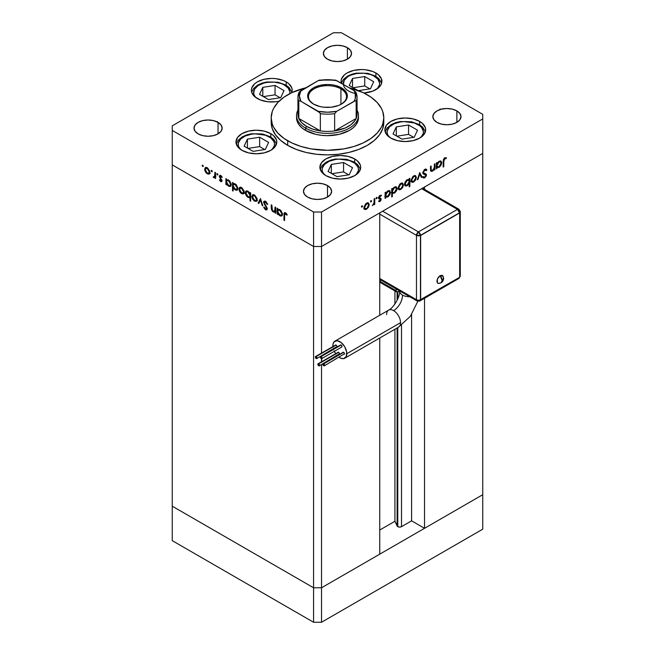 <?xml version="1.0" encoding="UTF-8"?>
<svg xmlns="http://www.w3.org/2000/svg" width="655" height="655" viewBox="0 0 655 655"><rect width="100%" height="100%" fill="white"/><g stroke="black" fill="none" stroke-linecap="round" stroke-linejoin="round"><path stroke-width="0.98" d="M397.11 292.138L397.11 300.342L397.11 292.138M397.11 327.983L397.11 525.981A2.628 1.515 0 0 0 397.79 526.661L397.79 327.59L397.79 526.661L394.924 521.274L379.744 530.034L394.924 521.274L394.924 329.252L394.924 521.274L397.11 525.981L397.11 327.983M397.79 298.885L397.79 292.048L397.79 298.885M482.743 153.409L482.743 494.697L424.53 528.307L424.53 298.287L424.53 528.307L411.594 520.84L401.507 526.661L399.648 527.103L397.79 526.661A2.628 1.515 0 0 0 401.507 526.661L401.507 325.224L401.507 526.661L411.594 520.84L411.594 314.539L411.594 520.84L424.53 528.307L482.743 494.697L482.743 153.409L424.53 187.019L482.743 153.409L482.743 118.932L321.531 212.015L321.531 246.485L313.565 246.485L172.257 164.896L172.257 506.192L172.257 164.896L313.565 246.485L172.257 164.896L313.565 246.485L313.565 587.772L172.257 506.192L313.565 587.772L313.565 212.015L172.257 130.427L172.257 164.896L172.257 130.427L313.565 212.015L321.531 212.015L482.743 118.932L482.743 114.338L341.435 32.75L482.743 114.338L482.743 153.409L321.531 246.485L379.744 212.875L321.531 246.485L313.565 246.485L321.531 246.485L482.743 153.409M424.53 189.401L424.53 187.019L424.53 189.401M411.807 182.139L413.739 181.992L412.953 181.541L413.739 181.992L415.679 179.896L416.375 177.415L414.861 176.351L413.739 176.629L412.314 178.111L411.733 180.084L411.168 179.765L411.733 180.084L413.739 176.629L413.166 176.301L415.172 176.465L415.753 177.767L413.739 181.271L412.322 181.402L411.733 180.084L411.962 181.058L412.969 181.541L414.517 180.649L415.606 178.749L415.598 176.965L416.367 177.701L415.483 180.231L412.683 182.368L411.504 181.861L411.119 180.15L412.724 176.703L414.255 175.655L415.606 175.696L416.375 177.415L415.581 175.679L413.739 175.908L411.111 180.452L411.905 182.205M379.744 554.163L321.531 587.772L313.565 587.772L321.531 587.772L321.531 364.54L321.531 587.772L313.565 587.772L172.257 506.192L172.257 540.662L172.257 506.192L313.565 587.772L313.565 622.25L172.257 540.662L313.565 622.25L313.565 587.772L321.531 587.772L321.531 622.25L313.565 622.25L321.531 622.25L321.531 587.772L379.744 554.163L379.744 338.013L379.744 554.163M321.531 361.781L321.785 358.563A1.195 0.688 60 0 1 321.187 358.506A1.195 0.688 60 0 1 320.41 357.45A1.195 0.688 60 0 1 320.59 356.492A1.195 0.688 60 0 1 321.187 356.549A1.195 0.688 60 0 1 321.973 357.605A1.195 0.688 60 0 1 321.785 358.563L321.973 357.605L321.187 356.549L341.091 345.062L320.59 356.492L320.59 357.876L321.515 358.621L321.531 361.781M321.531 353.053L321.531 212.015L313.565 212.015L313.565 246.485L321.531 246.485L321.531 353.053M379.744 212.875L379.744 315.26L379.744 212.875M394.924 290.959L394.924 304.002L394.924 290.959M482.743 494.697L321.531 587.772L482.743 494.697L482.743 529.175L321.531 622.25L482.743 529.175L482.743 494.697M356.181 110.212A29.557 17.063 180 0 1 356.181 118.465A29.557 17.063 180 0 1 334.648 130.894A29.557 17.063 180 0 1 320.352 130.894A29.557 17.063 180 0 1 306.606 126.399L305.607 128.126L305.607 130.427A30.965 17.873 180 0 0 339.347 134.3A30.965 17.873 180 0 0 358.465 117.785L357.867 121.273L356.107 124.622L353.241 127.717L349.393 130.427L339.347 134.3L327.5 135.659L321.458 135.315L315.653 134.3L305.607 130.427A30.965 17.873 180 0 1 296.535 117.785L296.535 115.485A30.965 17.873 180 0 1 297.943 110.155A30.965 17.873 0 0 0 305.607 128.126A30.965 17.873 0 0 0 343.523 130.779A30.965 17.873 0 0 0 357.057 110.155A30.965 17.873 180 0 1 358.465 115.485A30.965 17.873 180 0 1 339.347 131.999A30.965 17.873 180 0 1 305.607 128.126L305.607 130.427L301.758 127.717L298.893 124.622L297.133 121.273L296.535 117.785M287.692 145.361A56.297 32.504 0 0 0 349.041 152.41A56.297 32.504 0 0 0 383.797 122.379L382.716 128.724L379.507 134.815L374.308 140.44L367.308 145.361L358.776 149.405L349.041 152.41L338.479 154.261L327.5 154.883L316.521 154.261L305.959 152.41L296.224 149.405L287.692 145.361L280.692 140.44L275.493 134.815L272.284 128.724L271.203 122.379A56.297 32.504 0 0 0 287.692 145.361L287.692 140.768L287.692 145.361M349.197 87.795A56.297 32.504 180 0 1 367.308 94.803A56.297 32.504 180 0 1 383.797 117.785A56.297 32.504 180 0 1 349.041 147.809A56.297 32.504 180 0 1 287.692 140.768A56.297 32.504 180 0 1 271.203 117.785A56.297 32.504 180 0 1 305.803 87.795M419.699 121.437L419.699 124.818L419.699 121.437L422.238 123.222L425.283 127.471L425.676 129.764L424.121 134.275L419.699 138.099L413.076 140.653L405.265 141.546L397.462 140.653L390.839 138.099A20.403 11.782 180 0 1 384.862 129.764A20.403 11.782 180 0 1 397.462 118.882A20.403 11.782 180 0 1 419.699 121.437A20.403 11.782 180 0 1 425.676 129.764A20.403 11.782 180 0 1 413.076 140.653A20.403 11.782 180 0 1 390.839 138.099L386.417 134.275L384.862 129.764L386.417 125.261L390.839 121.437L397.462 118.882L405.265 117.982L413.076 118.882L419.699 121.437M354.723 158.952L354.723 162.334L354.723 158.952L357.262 160.737L360.307 164.978L360.7 167.279L359.145 171.79L354.723 175.614L348.1 178.168L340.289 179.061L332.486 178.168L325.863 175.614A20.403 11.782 180 0 1 319.886 167.279A20.403 11.782 180 0 1 332.486 156.398A20.403 11.782 180 0 1 354.723 158.952A20.403 11.782 180 0 1 360.7 167.279A20.403 11.782 180 0 1 348.1 178.168A20.403 11.782 180 0 1 325.863 175.614L321.441 171.79L319.886 167.279L321.441 162.768L325.863 158.952L332.486 156.398L340.289 155.497L348.1 156.398L354.723 158.952M270.81 133.661L270.81 137.042L270.81 133.661L273.348 135.446L276.394 139.695L276.787 141.988L275.231 146.499L270.81 150.322L264.194 152.877L256.383 153.769L248.573 152.877L241.949 150.322A20.403 11.782 180 0 1 235.972 141.988A20.403 11.782 180 0 1 248.573 131.106A20.403 11.782 180 0 1 270.81 133.661A20.403 11.782 180 0 1 276.787 141.988A20.403 11.782 180 0 1 264.194 152.877A20.403 11.782 180 0 1 241.949 150.322L237.528 146.499L235.972 141.988L237.528 137.484L241.949 133.661L248.573 131.106L256.383 130.206L264.194 131.106L270.81 133.661M286.202 81.875L286.202 85.256L286.202 81.875L288.74 83.66L291.786 87.909L292.179 90.202L291.721 92.691A20.403 11.782 180 0 0 292.179 90.202A20.403 11.782 180 0 0 286.202 81.875A20.403 11.782 180 0 0 263.965 79.32A20.403 11.782 180 0 0 251.364 90.202L251.757 87.909L254.803 83.66L257.341 81.875L263.965 79.32L271.768 78.42L275.755 78.649L283.107 80.409L286.202 81.875M279.079 101.206A20.403 11.782 180 0 1 257.341 98.537A20.403 11.782 180 0 1 251.364 90.202L251.757 92.502L254.803 96.752L260.436 100.002L267.789 101.762L275.755 101.762L279.579 101.091M375.896 72.992L375.896 76.373L375.896 72.992L378.434 74.776L381.48 79.026L381.48 83.619L380.318 85.83L378.434 87.868L372.801 91.119L363.951 93.018A20.403 11.782 180 0 0 381.873 81.318A20.403 11.782 180 0 0 375.896 72.992A20.403 11.782 180 0 0 353.659 70.437A20.403 11.782 180 0 0 341.058 81.318L341.452 79.026L344.497 74.776L347.035 72.992L353.659 70.437L361.462 69.536L365.449 69.766L372.801 71.526L375.896 72.992M381.587 83.283L378.836 78.682L375.471 76.119L367.709 73.319L356.426 73.106L351.956 74.154L347.371 76.177L343.285 79.582L341.353 83.267A20.403 11.782 180 0 1 341.058 81.318L341.452 83.619M218.033 122.379L218.033 133.874L213.465 135.634L208.077 136.248L202.698 135.634L198.129 133.874A14.074 8.122 180 0 1 194.003 128.126A14.074 8.122 180 0 1 202.698 120.618A14.074 8.122 180 0 1 218.033 122.379L221.079 125.015L222.151 128.126L221.079 131.237L218.033 133.874L218.033 122.379A14.074 8.122 180 0 1 222.151 128.126A14.074 8.122 180 0 1 213.465 135.634A14.074 8.122 180 0 1 198.129 133.874L195.075 131.237L194.003 128.126L195.075 125.015L198.129 122.379L202.698 120.618L208.077 120.004L213.465 120.618L218.033 122.379M456.871 110.891L456.871 122.379L452.302 124.139L446.923 124.761L441.535 124.139L436.967 122.379A14.074 8.122 180 0 1 432.849 116.639A14.074 8.122 180 0 1 441.535 109.131A14.074 8.122 180 0 1 456.871 110.891L459.925 113.528L460.997 116.639L459.925 119.742L456.871 122.379L456.871 110.891A14.074 8.122 180 0 1 460.997 116.639A14.074 8.122 180 0 1 452.302 124.139A14.074 8.122 180 0 1 436.967 122.379L433.921 119.742L432.849 116.639L433.921 113.528L436.967 110.891L441.535 109.131L446.923 108.509L452.302 109.131L456.871 110.891M327.5 185.578L327.5 197.073L322.931 198.833L317.552 199.456L312.165 198.833L307.596 197.073A14.074 8.122 180 0 1 303.478 191.326A14.074 8.122 180 0 1 312.165 183.818A14.074 8.122 180 0 1 327.5 185.578L330.554 188.214L331.618 191.326L330.554 194.437L327.5 197.073L327.5 185.578A14.074 8.122 180 0 1 331.618 191.326A14.074 8.122 180 0 1 322.931 198.833A14.074 8.122 180 0 1 307.596 197.073L304.542 194.437L303.478 191.326L304.542 188.214L307.596 185.578L312.165 183.818L317.552 183.203L322.931 183.818L327.5 185.578M347.404 47.692L347.404 59.179L342.835 60.94L337.448 61.562L332.069 60.94L327.5 59.179A14.074 8.122 180 0 1 323.382 53.432A14.074 8.122 180 0 1 332.069 45.924A14.074 8.122 180 0 1 347.404 47.692L350.458 50.329L351.522 53.432L350.458 56.543L347.404 59.179L347.404 47.692A14.074 8.122 180 0 1 351.522 53.432A14.074 8.122 180 0 1 342.835 60.94A14.074 8.122 180 0 1 327.5 59.179L324.446 56.543L323.382 53.432L324.446 50.329L327.5 47.692L332.069 45.924L337.448 45.31L342.835 45.924L347.404 47.692M440.103 109.532L440.094 108.926M275.002 210.689L273.274 211.246L271.956 209.33L271.882 205.187L271.26 204.819L271.26 207.823L271.882 207.463L271.26 207.823L273.16 211.901L275.722 211.499L275.1 211.86L275.1 212.916L275.722 212.556L275.1 212.916L275.722 213.276L275.722 207.398L275.1 207.037L275.722 207.398L275.722 213.276L275.1 212.916L275.1 211.86L273.724 212.154L272.169 211.016L271.317 208.912L271.26 204.819L271.882 205.187L272.415 210.468L273.569 211.385L274.764 211.164L275.1 207.037L274.551 211.344L275.722 210.623M264.202 202.731L266.192 201.797L265.57 202.158L267.101 204.376L267.69 204.311L265.57 201.331L264.137 201.175L263.58 202.362L264.587 202.002L263.58 202.362L263.965 201.298L265.193 201.15L267.518 203.869L267.69 204.311L267.101 204.376L265.316 202.035L264.202 202.731L267.019 207.791L266.953 209.78L265.242 209.575L263.67 207.332L264.235 207.16L265.783 209.068L266.618 208.544L263.58 202.362L266.618 208.544L265.594 208.978L264.235 207.16L263.67 207.332L265.529 209.764L266.781 209.919L267.24 208.871L264.202 202.731L265.668 201.388M260.453 198.58L262.868 205.85L262.188 205.465L260.502 200.209L258.807 203.508L258.135 203.124L260.453 198.58L258.135 203.124L258.807 203.508L260.502 200.209L262.188 205.465L262.868 205.85L260.453 198.58M257.153 199.595L256.261 201.396L253.968 200.766L252.052 197.777L252.322 195.116L253.264 194.658L254.77 195.215L256.956 198.318L257.153 199.595L254.508 195.051L252.674 194.83L251.88 196.557L252.576 199.046L254.508 201.134L256.449 201.281L257.153 199.595M244.2 192.12L243.095 193.995L240.5 192.807L239.1 190.302L239.37 187.641L240.311 187.183L241.818 187.731L244.004 190.842L244.2 192.12L241.564 187.576L239.722 187.346L238.928 189.082L239.632 191.571L241.564 193.659L243.504 193.806L244.2 192.12M226.515 183.777L226.515 184.866L225.893 184.505L225.893 178.627L226.515 178.987L226.515 180.002L228.006 179.814L229.61 180.895L231.207 184.055L230.454 186.364L229.094 186.405L227.686 185.488L226.515 183.777L228.579 186.159L230.494 186.347L231.248 184.677L228.595 180.084L226.515 180.002L226.515 178.987L225.893 178.627L225.893 184.505L226.515 184.866L226.515 183.777M202.714 165.142L203.124 166.526L202.174 165.764L202.714 165.142L202.133 165.478L202.714 166.485L203.296 166.149L202.714 166.485L203.296 166.149L202.714 165.142L202.133 165.478M209.903 172.322L208.806 174.189L206.21 173.01L204.81 170.505L205.072 167.844L206.251 167.393L207.529 167.934L209.706 171.045L209.903 172.322L207.267 167.77L205.433 167.549L204.638 169.277L205.334 171.774L207.267 173.853L209.207 174.001L209.903 172.322M211.737 170.349L212.146 171.733L211.197 170.971L211.737 170.349L211.156 170.685L211.737 171.692L212.318 171.356L211.737 171.692L212.318 171.356L211.737 170.349L211.156 170.685M214.906 172.29L215.528 172.65L215.528 178.528L214.906 177.3L214.046 177.693L213.121 177.038L214.668 176.58L214.906 172.29L214.791 176.211L213.121 177.038L213.661 177.554L214.906 177.3L215.528 178.528L215.528 172.65L214.906 172.29M217.362 173.6L217.771 174.983L216.821 174.222L217.362 173.6L216.78 173.935L217.362 174.942L217.943 174.607L217.362 174.942L217.943 174.607L217.362 173.6L216.78 173.935M221.292 180.739L221.93 181.148L220.678 181.599L221.57 181.705L221.963 180.796L221.873 181.337L220.931 181.722L219.368 180.01L219.793 179.748L220.809 180.936L221.333 180.469L219.286 176.408L219.712 175.442L221.185 175.859L222.225 177.21L221.816 177.513L220.473 176.187L219.916 176.899L221.963 180.796L219.908 176.735L220.809 176.31L221.816 177.513L222.225 177.21L220.776 175.573L219.712 175.442L219.286 176.408L221.333 180.469L220.678 180.878L219.793 179.748L219.368 180.01L220.678 181.599L221.349 180.788M233.123 187.543L233.123 191.055L232.5 190.695L232.5 182.442L233.123 182.802L233.123 183.826L234.613 183.629L236.226 184.71L237.814 187.87L237.659 189.549L236.66 190.327L234.015 188.984L233.123 187.543L235.186 189.975L237.102 190.163L237.855 188.493L235.202 183.899L233.123 183.826L233.123 182.802L232.5 182.442L232.5 190.695L233.123 191.055L233.123 187.543M250.005 193.634L250.005 192.554L250.628 192.914L250.628 201.159L250.005 200.798L250.005 197.36L249.088 197.695L247.41 196.983L246.051 195.362L245.281 193.053L245.584 191.481L246.648 190.883L248.245 191.448L249.604 192.897L247.95 191.26L246.026 191.072L245.273 192.742L247.926 197.335L250.005 197.36L250.005 200.798L250.628 201.159L250.628 192.914L250.005 192.554L250.005 193.634L250.628 193.274L250.005 193.634M277.777 213.374L277.777 214.463L277.155 214.103L277.155 208.224L277.777 208.585L277.777 209.6L279.267 209.412L280.88 210.492L282.469 213.645L281.715 215.962L280.356 216.003L278.956 215.086L277.777 213.374L279.841 215.757L281.756 215.945L282.51 214.275L279.857 209.682L277.777 209.6L277.777 208.585L277.155 208.224L277.155 214.103L277.777 214.463L277.777 213.374M285.531 213.677L284.606 214.218L284.565 220.547L283.942 220.186L284.033 213.358L284.417 212.719L285.359 212.769L287.25 214.774L286.882 215.184L285.531 213.677L286.882 215.184L287.25 214.774L285.564 212.875L284.426 212.719L283.942 220.186L284.565 220.547L284.565 215.2L286.153 213.325L284.892 213.62L285.891 213.047M434.331 164.127L434.953 163.766L434.953 169.645L434.331 170.005L434.331 168.941L432.677 171.045L431.08 171.397L430.54 170.365L430.491 166.345L431.113 165.977L431.252 170.251L432.496 170.439L434.191 168.073L434.331 164.127L434.232 167.885L432.496 170.439L431.186 170.038L431.113 165.977L430.491 166.345L430.491 169.342L431.064 171.381L432.39 171.225L434.331 168.941L434.331 170.005L434.953 169.645L434.953 163.766L434.331 164.127M425.742 169.129L426.913 169.956L426.274 169.277L424.8 169.424L422.802 172.748L424.415 169.678L425.472 169.154L426.552 169.489L426.913 169.956L426.323 170.701L424.8 170.243L423.433 172.396L423.957 173.248L426.168 174.124L426.339 175.851L424.751 177.906L423.073 177.775L423.458 176.793L425.013 176.916L425.84 175.434L425.48 174.705L423.351 173.943L422.802 172.748L423.515 174.05L425.439 174.689L424.391 174.083L425.84 175.434L424.825 177.038L423.458 176.793L422.893 177.611L423.384 178.004M419.683 172.584L422.09 177.063L421.419 177.456L419.724 174.156L418.037 179.413L417.358 179.797L419.683 172.584L417.358 179.797L418.037 179.413L419.724 174.156L421.419 177.456L422.09 177.063L419.683 172.584M398.854 189.614L400.786 189.467L400.008 189.017L400.786 189.467L402.727 187.379L403.423 184.89L402.653 184.44L403.415 185.177L402.538 187.707L399.73 189.844L398.551 189.336L398.166 187.625L399.779 184.178L401.302 183.138L402.661 183.179L403.423 184.89L402.628 183.163L400.786 183.384L398.158 187.928L398.96 189.68M385.746 196.967L387.801 196.967L387.056 196.533L387.801 196.967L390.478 192.398L389.676 191.94L390.478 192.398L389.709 190.687L387.825 190.875L385.746 193.192L385.115 192.832L385.746 193.192L385.746 192.177L385.115 192.537L385.115 198.416L385.746 198.056L385.746 196.967L385.115 196.606L385.746 196.967L385.746 198.056L385.115 198.416L385.115 192.537L385.746 192.177L385.746 193.192L387.523 191.055L389.7 190.679L390.478 192.398L389.864 194.682L388.063 196.803L386.041 197.196M362.035 205.76L362.567 206.382L361.617 207.144L361.806 205.94L361.454 206.767L362.035 207.103L362.608 206.096L362.035 205.76L362.608 206.096M364.647 209.363L366.587 209.215L365.801 208.765L366.587 209.215L368.519 207.127L369.224 204.638L368.446 204.188L369.224 204.638L368.331 207.455L365.523 209.592L364.344 209.084L363.959 207.373L365.572 203.926L367.103 202.886L368.454 202.927L369.224 204.638L368.421 202.911L366.587 203.132L363.951 207.676L364.753 209.428M371.049 200.553L371.59 201.167L370.64 201.936L370.828 200.733L370.468 201.56L371.049 201.896L371.631 200.888L371.049 200.553L371.631 200.888M374.136 198.874L374.758 198.514L374.758 204.393L374.136 204.753L374.136 203.893L372.343 205.686L373.964 203.189L374.136 198.874L374.021 202.935L372.343 205.686L374.136 203.893L374.136 204.753L374.758 204.393L374.758 198.514L374.136 198.874M376.592 197.36L377.124 197.974L376.175 198.735L376.363 197.532L376.011 198.359L376.592 198.694L377.165 197.695L376.592 197.36L377.165 197.695M379.957 197.9L381.185 199.243L380.833 200.545L379.712 201.617L378.598 201.445L379.024 200.692L380.031 200.717L380.563 199.636L378.836 198.801L378.516 197.777L379.425 195.837L381.316 195.247L381.038 196.123L379.703 196.344L379.13 197.556L380.866 198.391L381.185 199.243L380.956 198.473L379.13 197.556L381.308 195.239M392.353 193.102L394.408 193.151L393.663 192.717L394.408 193.151L397.086 188.583L396.291 188.124L397.086 188.583L396.316 186.871L394.433 187.052L392.353 189.377L391.723 189.017L392.353 189.377L392.353 188.362L391.723 188.722L391.723 196.967L392.353 196.606L392.353 193.102L391.723 192.742L392.353 193.102L392.353 196.606L391.723 196.967L391.723 188.722L392.353 188.362L392.353 189.377L394.433 187.052L396.308 186.863L397.077 188.288L396.471 190.867L394.67 192.988L392.664 193.348M409.228 179.699L407.173 179.699L404.495 184.276L405.265 185.979L407.156 185.791L406.37 185.34L407.156 185.791L409.228 183.425L408.859 183.138L409.228 186.863L409.858 186.503L409.228 186.143L409.858 186.503L409.858 178.25L409.228 178.61L409.228 179.699L408.622 179.347L409.228 179.699L409.228 178.61L409.858 178.25L409.858 186.503L409.228 186.863L409.228 183.425L407.304 185.701L405.273 185.987L404.495 184.276L405.109 181.984L406.911 179.863L408.941 179.478M437.008 167.369L439.063 167.369L438.318 166.935L439.063 167.369L441.74 162.8L440.946 162.342L441.74 162.8L440.971 161.089L439.087 161.277L437.008 163.594L436.386 163.234L437.008 163.594L437.008 162.579L436.386 162.939L436.386 168.818L437.008 168.458L437.008 167.369L436.386 167.009L437.008 167.369L437.008 168.458L436.386 168.818L436.386 162.939L437.008 162.579L437.008 163.594L438.793 161.457L440.962 161.081L441.732 162.505L441.126 165.085L439.325 167.205L437.303 167.598M444.761 158.723L443.853 160.147L443.795 166.706L443.173 167.066L443.394 159.583L444.794 157.88L446.473 157.83L446.104 158.666L444.761 158.723L446.104 158.666L446.473 157.83L444.794 157.88L443.173 161.629L443.173 167.066L443.795 166.706L443.795 161.351L443.181 160.999L443.795 161.351L444.761 158.723L444.156 158.371L444.761 158.723M172.257 125.826L333.469 32.75L172.257 125.826L172.257 130.427L172.257 125.826M341.435 32.75L333.469 32.75L341.435 32.75M305.959 87.754L291.786 92.658L283.983 97.169L277.851 102.467L273.626 108.353L272.284 111.44L271.203 117.785L272.284 124.122L273.626 127.217L277.851 133.104L283.983 138.401L291.786 142.905L300.964 146.45L311.158 148.89L327.5 150.29L343.842 148.89L354.036 146.45L363.214 142.905L371.017 138.401L377.149 133.104L381.374 127.217L382.716 124.122L383.797 117.785L382.716 111.44L381.374 108.353L377.149 102.467L371.017 97.169L363.214 92.658L349.041 87.754M217.394 121.593L217.083 122.067M361.454 206.767L362.035 207.103M368.519 207.127L368.077 206.865L368.519 207.127M364.057 208.978L365.588 208.642L363.656 208.789M367.881 202.747L368.216 203.852M368.225 204.065L367.782 202.624M366.587 208.495L365.171 208.626L364.008 206.988L364.573 207.316L366.587 203.852L366.014 203.525L368.012 203.689L368.593 204.99L366.98 208.224L368.56 205.465L368.446 204.188L367.709 203.582L365.817 204.466L364.614 206.841L365.031 208.527L366.587 208.495M370.468 201.56L371.049 201.896M374.136 204.032L374.758 204.393L374.136 204.032M376.011 198.359L376.592 198.694M380.227 199.104L378.664 198.44L380.563 199.636L378.737 201.535M378.598 201.445L379.9 201.527L378.86 200.979M379.9 200.807L379.024 200.692M381.456 195.346L379.998 195.386L378.508 197.949L378.746 198.719L380.391 199.202M379.392 198.629L378.582 198.432M378.746 198.719L380.318 199.153M380.842 196.017L379.892 195.46M379.834 195.436L381.038 196.123M379.491 195.779L380.031 196.091L379.491 195.779M378.606 197.253L379.13 197.556L378.606 197.253M378.541 197.573L379.302 198.015L378.541 197.573M380.956 198.473L379.302 198.015M378.811 201.003L379.9 201.527L381.185 199.243L380.162 199.054M380.146 199.145L380.064 198.047M385.746 198.056L385.115 197.695L385.746 198.056M389.144 190.507L389.848 192.75L387.793 196.246L386.319 196.418L385.115 194.74L385.746 195.1L387.801 191.604L387.236 191.276L389.242 191.457L387.4 191.874L385.893 194.117L386.114 196.254L388.194 195.984L389.692 193.741L389.463 191.62M385.148 196.672L386.81 196.394L384.747 196.394M389.479 191.825L389.095 190.441M385.083 193.02L385.345 192.521M392.353 196.606L391.723 196.246L392.353 196.606M395.751 186.691L396.087 187.821L393.843 187.461L395.857 187.641L396.463 188.935L394.4 192.431L392.926 192.603L391.723 190.924L392.353 191.285L394.408 187.788L392.951 189.287L392.361 191.514L393.262 192.717L394.801 192.169L396.3 189.925L396.07 187.805M393.418 192.578L391.354 192.529M391.993 192.897L393.262 192.66M396.087 188.01L395.702 186.626M391.69 189.205L391.952 188.706M402.727 187.379L402.276 187.117L402.727 187.379M398.265 189.23L399.796 188.894L397.863 189.041M402.088 182.999L402.424 184.104M402.432 184.317L401.99 182.876M400.794 188.746L399.378 188.877L398.215 187.24L398.78 187.567L400.794 184.104L400.221 183.777L402.219 183.94L402.8 185.242L401.188 188.476L402.768 185.717L402.653 184.44L401.916 183.834L400.025 184.718L398.821 187.093L399.239 188.779L400.794 188.746M408.859 179.486L408.859 180.412L408.859 179.486M405.985 185.316L404.831 185.586M404.749 185.578L406.157 185.218M407.328 179.552L407.901 179.871M407.181 180.42L408.663 180.256L409.228 181.566L407.173 185.062L405.723 185.209L404.553 183.588L405.126 183.916L407.181 180.42L406.608 180.084L407.181 180.42L405.732 181.91L405.134 183.678L406.043 185.324L407.697 184.685L409.08 182.548L408.892 180.444L407.181 180.42M408.663 180.256L407.41 179.576M415.679 179.896L415.229 179.642L415.679 179.896M411.209 181.754L412.74 181.419L410.808 181.566M415.033 175.524L415.376 176.629M415.385 176.834L414.942 175.401M411.504 180.903L411.07 180.616M411.111 180.657L412.322 181.402M419.454 173.28L421.1 176.49L422.09 177.063L420.96 176.572L419.454 173.28M419.257 173.886L419.724 174.156L419.257 173.886M417.571 179.143L418.037 179.413L417.571 179.143M425.087 173.46L426.47 175.032L426.077 174.034L422.811 172.543L423.679 173.043L422.884 172.085L423.433 172.396L424.8 170.243L424.17 169.882L426.323 170.701L426.913 169.956L425.922 169.383L425.447 169.981L425.922 169.383L425.553 168.916M424.612 169.53L426.323 170.701M422.966 172.674L423.679 173.043M424.006 177.169L424.751 177.906L426.47 175.032L425.463 174.697M422.893 177.611L424.751 177.906L422.917 177.587L424.088 177.104M422.884 176.531L423.458 176.793M424.849 174.852L423.13 173.731M425.382 174.656L424.481 174.132M422.876 173.641L424.391 174.083M425.439 174.86L425.251 173.641M424.293 169.506L424.718 169.571M434.331 169.285L434.953 169.645L434.331 169.285M431.498 170.587L432.39 171.225L430.679 170.914M430.491 168.384L431.113 168.744L430.491 168.384M430.491 169.637L431.186 170.038L430.491 169.637M430.646 170.079L431.522 170.603L431.186 170.038M431.006 170.832L431.539 170.562M437.008 168.458L436.386 168.098L437.008 168.458M440.406 160.909L440.741 162.039L438.498 161.679L440.512 161.859L441.118 163.152L439.055 166.657L437.581 166.82L436.386 165.142L437.008 165.502L439.063 162.006L437.606 163.504L437.016 165.731L437.917 166.943L439.456 166.386L440.954 164.143L440.725 162.031M436.41 167.074L438.072 166.796L436.009 166.796M440.741 162.227L440.365 160.843M436.345 163.431L436.607 162.931M443.173 166.345L443.795 166.706L443.173 166.345M444.45 157.994L445.302 157.667L445.113 158.092L446.104 158.666L444.221 158.002M444.434 158.117L445.212 158.576L444.434 158.117M202.714 166.485L203.296 166.149M210.198 173.428L208.265 173.28L209.797 173.616M208.044 173.411L209.846 171.626L208.691 173.272L207.267 173.141L205.261 169.637L205.842 168.327L207.84 168.163L207.267 168.499L209.281 171.954L208.945 170.472L206.874 168.31L204.638 169.277L205.416 168.834L205.85 171.626L208.044 173.411M205.785 171.512L205.334 171.774L205.785 171.512M205.637 168.491L205.973 167.385M206.071 167.271L205.629 168.703M206.587 167.967L207.144 167.647M209.936 172.486L209.387 172.814M207.062 167.664L205.842 168.327M208.691 173.272L209.895 172.527M211.737 171.692L212.318 171.356M215.528 177.8L214.906 178.168L215.528 177.8M215.528 176.94L214.906 177.3L215.528 176.94M215.904 176.727L213.661 177.554L214.66 176.973L214.111 176.457M213.604 176.752L213.121 177.038L213.604 176.752M214.455 176.031L215.79 175.638M214.791 176.211L213.784 176.899M215.528 173.903L214.906 174.263L215.528 173.903M214.373 176.752L215.225 177.128M217.362 174.942L217.943 174.607M219.793 179.748L219.368 180.01L219.802 179.765M221.333 180.469L220.678 180.878M221.636 179.56L221.161 179.83L221.636 179.56M220.915 178.528L220.432 178.807L220.915 178.528M219.99 177.186L219.515 177.456L219.99 177.186M220.514 176.883L220.276 175.835L219.286 176.408L220.334 175.384M221.341 175.999L220.809 176.31L221.341 175.999M219.908 176.735L220.809 176.31M220.899 176.162L221.071 176.825M220.383 175.237L220.334 176.342M226.515 184.145L225.893 184.505L226.515 184.145M226.884 180.764L226.884 179.789L226.884 180.764M230.92 185.954L229.782 185.701M229.348 185.717L228.579 186.159L230.011 185.611L228.57 185.43L226.515 181.918L227.064 180.624L229.144 180.469L228.57 180.796L230.625 184.309L231.19 183.981L230.036 185.594L230.625 184.309L230.011 182.303L228.57 180.796L227.113 180.6L226.524 181.689L226.884 183.498L229.348 185.717M229.569 185.586L231.043 185.938M227.85 180.231L228.431 179.937M228.341 179.953L227.064 180.624M233.123 190.335L232.5 190.695L233.123 190.335M233.491 184.579L233.524 183.588L233.491 184.579M237.528 189.77L236.39 189.516M235.956 189.532L237.798 187.797L236.643 189.41L235.178 189.246L233.123 185.733L233.679 184.44L235.751 184.284L235.178 184.612L237.233 188.124L237.02 186.986L235.579 184.882L233.72 184.415L233.131 185.504L233.491 187.33L235.956 189.532M236.177 189.401L237.659 189.753M234.457 184.047L235.039 183.752M234.948 183.768L233.679 184.44M236.643 189.41L237.855 188.665M244.495 193.233L242.555 193.086L244.094 193.422M242.342 193.209L244.143 191.432L242.98 193.069L241.564 192.938L239.558 189.434L240.139 188.132L242.137 187.969L241.564 188.296L243.578 191.759L243.242 190.278L241.171 188.108L238.928 189.082L239.705 188.632L240.139 191.424L242.342 193.209M240.082 191.309L239.632 191.571L240.082 191.309M239.935 188.288L240.27 187.183M240.369 187.068L239.927 188.509M240.884 187.764L241.441 187.445M244.233 192.283L243.676 192.611M241.359 187.461L240.139 188.132M242.98 193.069L244.192 192.333M250.628 200.438L250.005 200.798L250.628 200.438M250.628 196.999L250.005 197.36L250.628 196.999M250.996 196.787L248.925 196.762M248.687 196.893L247.926 197.335L248.687 196.893M246.067 192.283L245.273 192.742L246.067 192.283M246.272 191.989L246.599 190.883M246.722 190.736L246.264 192.169M249.072 196.836L250.578 197.032M250.66 196.041L249.719 196.328M250.406 192.914L250.857 193.937M247.95 191.989L250.005 195.501L250.628 195.141L249.449 196.787L247.942 196.623L245.895 193.11L246.493 191.825L248.523 191.653L246.509 191.809L245.936 193.585L247.164 195.992L249.08 196.901L249.858 196.32L249.858 194.51L247.95 191.989M249.449 196.787L250.628 196.066M247.737 191.145L246.493 191.825M257.448 200.708L255.507 200.561L257.047 200.897M255.286 200.684L254.508 201.134L255.933 200.545L254.517 200.414L252.502 196.909L253.084 195.608L255.09 195.444L254.517 195.771L256.523 199.235L257.087 198.907L255.933 200.545L256.523 199.235L255.941 197.253L254.32 195.673L252.838 195.812L252.961 198.653L255.286 200.684M253.026 198.784L252.576 199.046L253.026 198.784M252.658 196.107L251.88 196.557L252.658 196.107M252.879 195.771L253.223 194.666M253.313 194.543L252.879 195.984M253.837 195.239L254.386 194.92M257.186 199.759L256.629 200.086M254.304 194.936L253.084 195.608M255.933 200.545L257.145 199.808M262.655 205.195L262.188 205.465L262.655 205.195M260.96 199.939L260.502 200.209L260.96 199.939M259.265 202.624L258.135 203.124L259.126 202.542L260.772 199.341L259.265 202.624M266.618 208.544L265.594 208.978M266.601 206.988L266.159 207.242L266.601 206.988M265.684 205.637L265.218 205.899L265.684 205.637M265.349 201.609L265.84 201.363M276.099 211.287L274.158 211.328M275.722 208.806L275.1 209.166L275.722 208.806M274.298 211.401L275.714 211.549M277.777 213.743L277.155 214.103L277.777 213.743M278.146 210.361L278.146 209.387L278.146 210.361M282.182 215.552L281.044 215.29M280.61 215.315L279.841 215.757L281.282 215.2L279.832 215.028L277.777 211.516L278.334 210.222L280.406 210.059L279.841 210.394L281.887 213.907L282.452 213.579L281.298 215.192L281.887 213.907L281.282 211.901L279.841 210.394L278.375 210.198L277.785 211.287L278.146 213.096L280.61 215.315M280.831 215.184L282.313 215.536M279.112 209.821L279.693 209.534M279.603 209.551L278.334 210.222M281.298 215.192L282.51 214.447M284.565 219.826L283.942 220.186L284.565 219.826M284.589 214.381L283.942 214.758L284.589 214.381M284.95 213.587L285.056 212.654M286.538 213.743L285.989 214.062L286.538 213.743M285.081 212.572L284.941 213.702M382.053 80.082L381.603 80.139M340.936 88.883A19.003 10.971 0 0 0 314.212 88.802A19.003 10.971 0 0 0 313.77 104.227A19.003 10.971 180 0 1 308.497 96.637A19.003 10.971 180 0 1 320.229 86.509A19.003 10.971 180 0 1 340.936 88.883L340.936 104.382L340.936 88.883A19.003 10.971 180 0 1 346.503 96.637A19.003 10.971 180 0 1 341.23 104.227A19.003 10.971 0 0 0 340.936 88.883L341.533 87.852L340.936 88.883M313.467 104.055L313.467 104.055A19.846 11.454 180 0 1 313.467 87.852A19.846 11.454 180 0 1 341.533 87.852L345.832 91.569L347.346 95.949L345.832 100.338L341.533 104.055L338.529 105.48L331.373 107.191L323.627 107.191L319.902 106.536L313.467 104.055L309.168 100.338L308.038 98.184L307.654 95.949L309.168 91.569L313.467 87.852L319.902 85.363L327.5 84.495L331.373 84.716L335.098 85.363L341.533 87.852A19.846 11.454 180 0 1 341.533 104.055A19.846 11.454 180 0 1 313.467 104.055L314.064 104.399M320.32 113.43L320.352 130.894L298.819 118.465L301.775 122.739L306.606 126.399L312.951 129.191L320.352 130.894L298.819 118.465A29.557 17.063 180 0 1 298.819 110.212M298.934 92.535L297.943 97.104A29.557 17.063 180 0 1 298.819 92.969A29.557 17.063 0 0 0 297.943 97.104A29.557 17.063 0 0 0 298.819 101.23L298.819 118.465L298.819 101.23A29.557 17.063 180 0 1 297.943 97.104L297.943 114.338A29.557 17.063 0 0 0 298.819 118.465A29.557 17.063 180 0 0 306.606 126.399L305.607 128.126A30.965 17.873 180 0 1 296.535 115.485M356.148 101.034L356.181 118.465L334.648 130.894L345.39 127.922L351.023 124.663L354.953 120.659L356.181 118.465L334.648 130.894L334.648 113.659L336.735 111.301L355.239 100.796M320.049 80.106L318.264 80.598L300.915 90.619L299.351 95.949L300.915 101.288L299.687 100.78L298.819 101.23L299.687 100.78L300.915 101.288L319.959 112.742M356.091 92.576L354.085 90.619L335.589 80.115M299.122 92.183L300.915 90.619A28.149 16.252 180 0 0 300.915 101.288L318.264 111.301L327.5 112.201L336.735 111.301L354.085 101.288L355.256 98.651L355.256 93.247L354.085 90.619L336.735 80.598L327.5 79.697L318.264 80.598L299.212 92.06M356.181 118.465A29.557 17.063 0 0 0 357.057 114.338L357.057 97.104A29.557 17.063 180 0 1 356.181 101.23L356.181 118.465M356.181 92.969A29.557 17.063 180 0 1 357.057 97.104A29.557 17.063 0 0 1 356.181 101.23L355.321 100.78L354.085 101.288A28.149 16.252 180 0 0 354.085 90.619L355.878 92.183M320.352 130.894A29.557 17.063 0 0 0 334.648 130.894L334.648 113.659A29.557 17.063 180 0 1 320.352 113.659L320.352 130.894M319.493 80.098L318.264 80.598A28.149 16.252 180 0 1 336.735 80.598L334.951 80.106M334.648 113.659L336.735 111.301A28.149 16.252 180 0 1 318.264 111.301L320.352 113.659A29.557 17.063 0 0 0 334.648 113.659M386.614 314.629A9.85 5.69 60 0 1 388.693 310.093A9.85 5.69 60 0 1 393.581 310.609A9.85 5.69 -120 0 0 388.652 310.118C393.729 307.784 400.164 296.633 399.648 291.074A9.85 5.69 0 0 0 402.538 295.094A9.85 5.69 0 0 0 409.743 296.756A9.85 5.69 180 0 1 402.538 295.094A12.666 7.311 -60 0 1 393.581 310.609A9.85 5.69 60 0 1 400.549 322.669A9.85 5.69 60 0 1 398.461 327.205M441.11 282.78L438.809 283.443A4.487 2.587 120 0 1 437.057 280.348A4.487 2.587 120 0 1 440.152 275.69L443.026 276.14C444.188 278.752 443.541 280.97 441.11 282.78A4.986 2.874 -120 0 0 442.141 280.504L441.11 282.78L438.392 283.418L437.221 282.444L437.515 278.842L440.152 275.69L442.141 280.504A4.986 2.874 -120 0 0 440.152 275.69L441.912 275.288L443.083 276.254M343.621 352.333L323.717 363.82A1.195 0.688 60 0 1 324.495 364.876A1.195 0.688 60 0 1 324.315 365.834A1.195 0.688 60 0 1 323.717 365.777A1.195 0.688 60 0 1 322.931 364.72A1.195 0.688 60 0 1 323.12 363.762A1.195 0.688 60 0 1 323.717 363.82L343.621 352.333L344.399 353.381L344.219 354.339A1.195 0.688 -120 0 0 344.399 353.381A1.195 0.688 -120 0 0 343.621 352.333A1.195 0.688 -120 0 0 343.023 352.267L343.621 352.333M321.785 358.563L341.689 347.076A1.195 0.688 -120 0 0 341.877 346.118A1.195 0.688 -120 0 0 341.091 345.062L341.943 346.528L341.419 347.125M336.064 345.07L316.16 356.566A1.195 0.688 60 0 1 316.938 357.614A1.195 0.688 60 0 1 316.758 358.572A1.195 0.688 60 0 1 316.16 358.514A1.195 0.688 60 0 1 315.374 357.458A1.195 0.688 60 0 1 315.563 356.5A1.195 0.688 60 0 1 316.16 356.566L336.064 345.07L336.842 346.127L336.662 347.084A1.195 0.688 -120 0 0 336.842 346.127A1.195 0.688 -120 0 0 336.064 345.07A1.195 0.688 -120 0 0 335.466 345.013L336.064 345.07M338.586 352.341L318.682 363.828A1.195 0.688 60 0 1 319.46 364.884A1.195 0.688 60 0 1 319.28 365.842A1.195 0.688 60 0 1 318.682 365.785A1.195 0.688 60 0 1 317.904 364.729A1.195 0.688 60 0 1 318.084 363.771A1.195 0.688 60 0 1 318.682 363.828L338.586 352.341L339.364 353.389L339.184 354.347A1.195 0.688 -120 0 0 339.364 353.389A1.195 0.688 -120 0 0 338.586 352.341A1.195 0.688 -120 0 0 337.988 352.275L338.586 352.341M344.767 358.211L398.502 327.181A9.85 5.69 -120 0 0 400.549 322.669L346.806 353.7A9.85 5.69 60 0 1 344.767 358.211A9.85 5.69 60 0 1 339.134 357.278L341.198 358.351L343.711 358.596L346.274 356.467L346.675 352.054L344.767 346.831L341.198 342.573L337.178 340.706L334.05 341.861L333.01 344.162L333.01 347.297M335.622 353.643A9.85 5.69 60 0 1 334.296 351.342M332.912 346.487A9.85 5.69 60 0 1 332.871 345.652A9.85 5.69 60 0 1 334.918 341.149A9.85 5.69 60 0 1 342.508 343.785A9.85 5.69 60 0 1 346.806 353.7L400.549 322.669A9.85 5.69 -120 0 0 393.581 310.609A12.666 7.311 120 0 0 402.538 295.094A9.85 5.69 180 0 1 399.648 291.115M334.05 350.802L335.966 354.134M340.313 345.21L341.091 345.062A1.195 0.688 -120 0 0 340.494 345.005L320.59 356.492M337.808 352.488L318.084 363.771L318.084 365.154L319.28 365.842L319.28 364.458L318.084 363.771M319.28 365.842L338.586 354.29M335.278 345.226L315.563 356.5L315.563 357.884L316.758 358.572L316.758 357.196L315.563 356.5M316.758 358.572L336.064 347.027M342.835 352.48L323.12 363.762L323.12 365.146L324.315 365.834L324.315 364.45L323.12 363.762M324.315 365.834L343.621 354.281M457.468 209.371L418.455 231.895L382.635 211.205L418.455 231.895L416.465 235.341L379.744 214.136L416.465 235.341L416.465 299.687L416.465 235.341A2.817 1.621 -60 0 1 418.455 231.895A2.817 1.621 60 0 1 420.453 235.341A2.817 1.621 180 0 1 416.465 235.341L420.453 235.341L418.455 231.895L457.468 209.371A2.817 1.621 -60 0 1 458.877 209.232L457.468 209.371L459.458 212.818A2.817 1.621 -120 0 0 457.468 209.371L421.64 188.681L457.468 209.371M396.75 292.015L396.169 290.73A2.817 1.621 -60 0 0 396.75 292.015L399.648 291.017L398.158 291.876A2.817 1.621 -60 0 1 396.75 292.015L380.825 282.821A2.817 1.621 120 0 1 380.244 281.535L396.169 290.73L380.244 281.535L380.244 279.726L380.285 281.961L381.128 282.935M381.472 282.952L382.233 282.682M379.744 278.49L416.465 299.687L379.744 278.49M396.169 290.73L396.169 288.921L396.169 290.73M459.458 210.517A2.817 1.621 180 0 1 460.285 211.663L460.285 276.017L459.654 277.04A2.817 1.621 0 0 0 460.285 276.017L458.877 278.457A2.817 1.621 -120 0 0 459.45 277.401L458.877 278.457L419.863 300.981A2.817 1.621 -120 0 0 420.453 299.687A2.817 1.621 60 0 1 419.863 300.981L417.055 300.981A2.817 1.621 -60 0 1 416.465 299.687A2.817 1.621 0 0 0 420.453 299.687L420.453 235.341L459.458 212.818L460.285 211.663A2.817 1.621 180 0 1 459.458 212.818L420.453 235.341L420.453 299.687A2.817 1.621 180 0 1 416.465 299.687A2.817 1.621 120 0 0 417.055 300.981L379.744 279.439M419.863 300.981A2.817 1.621 60 0 1 418.455 300.841M458.877 278.457L457.681 278.424M459.654 277.286L459.654 212.932L420.649 235.456L420.649 299.802L459.654 277.286L459.654 212.932L420.649 235.456L420.453 299.687L459.654 277.286M443.263 276.836L443.263 278.269M443.083 279.063L441.912 281.38M442.665 275.575L442.968 276.058M438.703 283.435L438.146 283.41M400.017 122.035A2.252 0.475 81.2 0 1 400.221 121.552A2.252 0.475 81.2 0 1 400.573 121.936A18.152 10.48 180 0 1 419.618 125.637A18.152 10.48 180 0 1 421.083 137.214M425.39 131.729L422.639 127.127L419.266 124.565L411.504 121.764L400.221 121.552A2.252 0.475 -98.8 0 1 400.573 121.936A18.152 10.48 180 0 0 389.455 137.214L387.735 134.774L387.154 132.752L387.269 130.697L389.545 126.824L394.22 123.746L400.573 121.936L404.078 121.609L414.345 122.984L419.675 125.686L421.55 127.43L423.384 131.377L423.269 133.432L420.993 137.304M408.548 124.999L396.308 126.89L393.033 133.956L401.99 139.13L414.222 137.239L417.505 130.173L408.548 124.999L408.548 134.381L396.889 136.183L408.548 134.381L408.548 124.999L417.505 130.173L414.222 137.239L401.99 139.13L393.033 133.956L396.308 126.89L396.308 135.847L396.308 126.89L408.548 124.999M413.649 137.321L408.548 134.381L413.649 137.321M335.041 159.542A2.252 0.475 81.2 0 1 335.245 159.067A2.252 0.475 81.2 0 1 335.589 159.452A18.152 10.48 180 0 1 354.642 163.152A18.152 10.48 180 0 1 356.107 174.729M360.414 169.244L357.663 164.634L354.29 162.08L346.528 159.28L335.245 159.067A2.252 0.475 -98.8 0 1 335.589 159.452A18.152 10.48 180 0 0 324.479 174.729L322.759 172.29L322.178 170.267L322.293 168.212L324.569 164.339L329.244 161.261L335.589 159.452L339.102 159.116L349.369 160.5L354.699 163.193L357.827 166.861L358.408 168.892L358.293 170.947L356.017 174.82M343.572 162.514L331.332 164.405L328.057 171.471L337.014 176.645L349.246 174.746L352.529 167.688L343.572 162.514L343.572 171.888L331.913 173.698L343.572 171.888L343.572 162.514L352.529 167.688L349.246 174.746L337.014 176.645L328.057 171.471L331.332 164.405L331.332 173.362L331.332 164.405L343.572 162.514M348.673 174.836L343.572 171.888L348.673 174.836M356.214 73.589A2.252 0.475 81.2 0 1 356.418 73.106A2.252 0.475 81.2 0 1 356.77 73.491A18.152 10.48 180 0 1 375.814 77.192A18.152 10.48 180 0 1 377.28 88.769M343.367 84.43L344.276 80.246L347.813 76.709L350.417 75.3L356.77 73.491L363.836 73.229L370.542 74.539L373.44 75.734L377.747 78.985L379.581 82.931L379.466 84.986L377.19 88.859M364.745 76.553L352.513 78.444L349.23 85.51L357.483 90.275L349.23 85.51L352.513 78.444L352.513 87.402L352.513 78.444L364.745 76.553L364.745 85.936L353.086 87.737L364.745 85.936L364.745 76.553L373.702 81.728L364.745 76.553M358.465 90.644L370.419 88.793L373.702 81.728L370.419 88.793L358.465 90.644M355.321 93.485A18.152 10.48 180 0 1 343.326 83.185A18.152 10.48 180 0 1 356.77 73.491A2.252 0.475 -98.8 0 0 356.418 73.106M369.846 88.875L364.745 85.936L369.846 88.875M266.511 82.473A2.252 0.475 81.2 0 1 266.724 81.99A2.252 0.475 81.2 0 1 267.068 82.383A18.152 10.48 180 0 1 289.821 93.64M291.893 92.175L289.142 87.565L285.768 85.003L278.007 82.203L266.724 81.99A2.252 0.475 -98.8 0 1 267.068 82.383A18.152 10.48 180 0 0 255.958 97.652L254.23 95.221L253.657 93.19L254.582 89.137L258.119 85.592L263.744 83.103L267.068 82.383L274.142 82.112L280.848 83.422L283.738 84.626L288.053 87.868L289.887 91.815L289.772 93.87M275.051 85.437L262.811 87.336L259.536 94.394L268.493 99.568L280.725 97.677L284.008 90.611L275.051 85.437L275.051 94.819L263.392 96.621L275.051 94.819L275.051 85.437L284.008 90.611L280.725 97.677L268.493 99.568L259.536 94.394L262.811 87.336L262.811 96.293L262.811 87.336L275.051 85.437M280.152 97.767L275.051 94.819L280.152 97.767M251.127 134.259A2.252 0.475 81.2 0 1 251.332 133.776A2.252 0.475 81.2 0 1 251.684 134.16A18.152 10.48 180 0 1 270.728 137.869A18.152 10.48 180 0 1 272.193 149.438M251.332 133.776A2.252 0.475 -98.8 0 1 251.684 134.16A18.152 10.48 180 0 0 240.565 149.438L238.846 146.998L238.264 144.976L238.379 142.921L240.655 139.048L245.33 135.97L251.684 134.16L255.196 133.833L265.455 135.208L270.785 137.91L273.921 141.578L274.494 143.601L274.38 145.656L272.103 149.528M259.658 137.222L247.426 139.114L244.143 146.18L253.1 151.354L265.34 149.463L268.615 142.397L259.658 137.222L259.658 146.605L247.999 148.407L259.658 146.605L259.658 137.222L268.615 142.397L265.34 149.463L253.1 151.354L244.143 146.18L247.426 139.114L247.426 148.071L247.426 139.114L259.658 137.222M264.767 149.545L259.658 146.605L264.767 149.545M383.797 122.379L383.797 117.785M271.203 122.379L271.203 117.785M365.171 208.626L364.172 208.053M368.012 203.689L367.021 203.115M379.36 198.047L378.361 197.474M386.319 196.418L385.328 195.845M389.242 191.457L388.251 190.875M392.926 192.603L391.936 192.03M395.857 187.641L394.859 187.06M399.378 188.877L398.379 188.304M402.219 183.94L401.22 183.367M405.723 185.209L404.733 184.636M415.172 176.465L414.173 175.884M437.581 166.82L436.59 166.247M440.512 161.859L439.513 161.277M214.381 176.916L215.38 176.342M221.12 180.919L222.119 180.346M220.145 176.244L221.136 175.663M230.036 185.594L231.027 185.021M266.38 209.084L267.371 208.511M442.854 108.632L441.863 109.213M358.465 117.785L358.465 115.485M319.542 80.082L335.458 80.082M356.066 92.535L357.057 97.104M340.936 104.399L341.533 104.055M398.502 327.181L410.341 316.316L417.833 301.284M334.918 341.149L388.652 310.118M460.285 211.663L458.877 209.232L422.467 188.206M400.221 121.552L395.759 122.6L391.174 124.622L387.089 128.028L385.148 131.729M335.245 159.067L330.783 160.115L326.198 162.129L322.113 165.543L320.172 169.244M266.724 81.99L262.262 83.038L257.677 85.06L253.591 88.466L251.651 92.175M276.5 143.961L273.749 139.351L270.384 136.789L262.622 133.988L251.34 133.776L246.869 134.824L242.285 136.846L238.199 140.252L236.258 143.961"/></g></svg>
